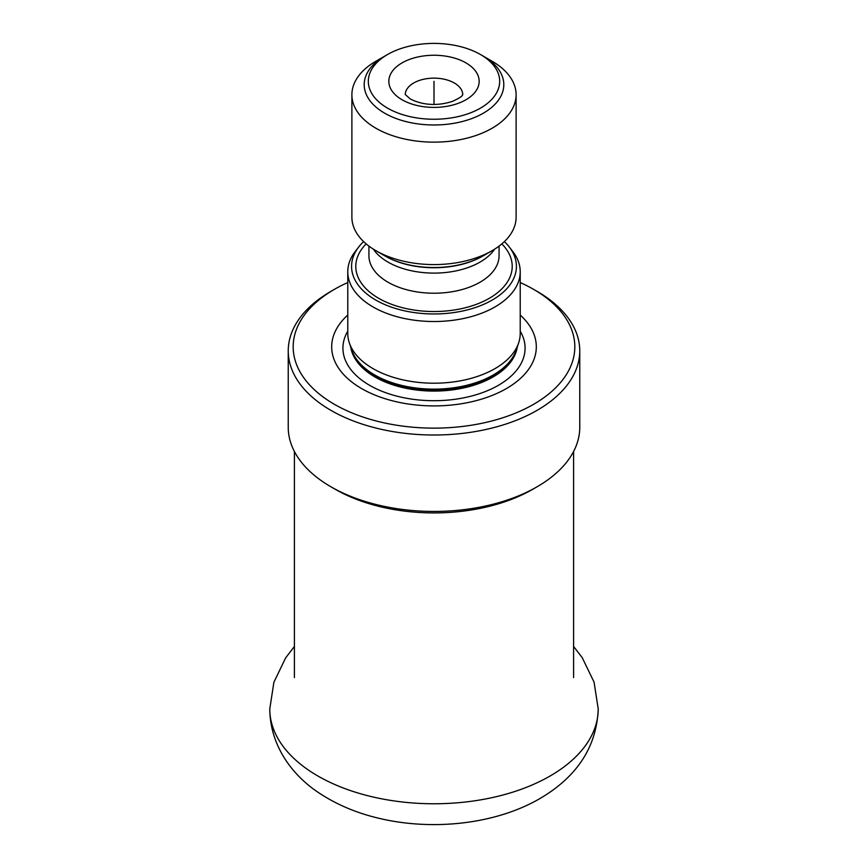 <?xml version="1.0" encoding="UTF-8"?>
<svg xmlns="http://www.w3.org/2000/svg" width="868" height="868" viewBox="0 0 868 868"><rect width="100%" height="100%" fill="white"/><g stroke="black" fill="none" stroke-linecap="round" stroke-linejoin="round"><path stroke-width="1.3" d="M532.713 489.313L532.713 489.313A139.596 80.594 180 0 1 335.287 489.313L330.936 486.796A145.759 84.153 180 0 0 537.064 486.796L532.713 489.313L537.064 486.796A145.759 84.153 0 0 0 579.759 427.295L579.759 350.856A145.759 84.153 0 0 0 537.064 291.355L533.581 289.348A140.833 81.31 0 0 0 520.225 282.545M330.936 486.796A145.759 84.153 180 0 1 288.241 427.295L288.241 350.856A145.759 84.153 180 0 0 378.22 428.608A145.759 84.153 180 0 0 537.064 410.358A145.759 84.153 0 0 0 579.759 350.856M288.241 350.856A145.759 84.153 180 0 1 330.936 291.355L334.419 289.337A140.833 81.31 180 0 0 334.419 289.348L330.936 291.355M533.581 289.348A140.833 81.31 0 0 1 533.581 404.325A140.833 81.31 180 0 1 334.419 404.325A140.833 81.31 180 0 1 334.419 289.348M347.775 282.545A140.833 81.31 0 0 0 334.419 289.337M347.775 315.041A102.305 59.067 180 0 0 369.92 392.879A102.305 59.067 180 0 0 506.348 388.604A102.305 59.067 0 0 0 520.225 315.041M518.663 342.86L516.297 349.923A83.816 48.391 0 0 1 493.263 374.965A83.816 48.391 180 0 1 409.436 387.019A83.816 48.391 180 0 1 351.703 349.923L349.337 342.86A86.225 49.78 180 0 0 408.73 381.019A86.225 49.78 180 0 0 494.966 368.629A86.225 49.78 0 0 0 518.663 342.86A86.225 49.78 0 0 0 520.225 333.421L520.225 271.738A86.225 49.78 0 0 0 512.706 251.416L509.245 246.946A82.427 47.588 0 0 0 504.384 241.608M349.337 342.86A86.225 49.78 180 0 1 347.775 333.421L347.775 271.738A86.225 49.78 180 0 1 355.294 251.416L358.755 246.946A82.427 47.588 180 0 1 363.616 241.608M520.225 271.738A86.225 49.78 0 0 1 494.966 306.936A86.225 49.78 180 0 1 401.005 317.731A86.225 49.78 180 0 1 347.775 271.738M358.755 246.946A82.427 47.588 180 0 0 387.258 305.579A82.427 47.588 180 0 0 492.286 300.024A82.427 47.588 0 0 0 509.245 246.946M351.887 94.731A82.113 47.404 180 0 0 402.578 138.533A82.113 47.404 180 0 0 492.069 128.258A82.113 47.404 0 0 0 516.113 94.731L516.113 217.184A82.113 47.404 0 0 1 492.069 250.7L482.738 256.093L492.069 250.7A82.113 47.404 180 0 1 375.931 250.7A82.113 47.404 180 0 1 351.887 217.184L351.887 94.731A82.113 47.404 180 0 1 375.931 61.216L387.551 54.51L375.931 61.216M516.113 94.731A82.113 47.404 0 0 0 492.069 61.216L480.449 54.51A65.697 37.932 0 0 0 387.551 54.51A65.697 37.932 180 0 0 387.551 108.142A65.697 37.932 180 0 0 480.449 108.142A65.697 37.932 0 0 0 480.449 54.51M384.643 56.181A69.798 40.297 0 0 0 364.202 84.684A69.798 40.297 0 0 0 384.643 113.176A69.798 40.297 0 0 0 483.357 113.176A69.798 40.297 0 0 0 503.798 84.684A69.798 40.297 0 0 0 483.357 56.181M483.357 255.734A69.798 40.297 180 0 1 384.643 255.734M434 81.332L434 104.388M347.775 331.185A91.075 52.579 180 0 0 385.88 392.77A91.075 52.579 180 0 0 498.406 385.305A91.075 52.579 0 0 0 520.225 331.185M517.285 346.983A83.588 48.261 0 0 1 493.111 376.94A83.588 48.261 180 0 1 405.378 388.159A83.588 48.261 180 0 1 350.715 346.983M350.965 347.732A83.588 48.261 180 0 0 406.549 387.725A83.588 48.261 180 0 0 493.111 376.267A83.588 48.261 0 0 0 517.035 347.732M366.166 243.897A78.218 45.158 180 0 0 386.466 302.238A78.218 45.158 180 0 0 489.302 298.31A78.218 45.158 0 0 0 501.834 243.897M368.922 246.089L368.922 255.648A65.078 37.574 180 0 0 409.099 290.357A65.078 37.574 180 0 0 480.015 282.219A65.078 37.574 0 0 0 499.078 255.648L499.078 246.089M494.662 249.127A65.078 37.574 0 0 1 480.015 262.103A65.078 37.574 180 0 1 373.338 249.127M482.738 256.093L482.738 256.093A68.93 39.798 180 0 1 385.262 256.093L375.931 250.7M465.932 62.887A45.169 26.073 180 0 1 465.932 99.766A45.169 26.073 180 0 1 402.068 99.766A45.169 26.073 180 0 1 402.068 62.887A45.169 26.073 180 0 1 465.932 62.887M405.258 94.547A28.742 16.59 180 0 1 423.15 79.368A28.742 16.59 180 0 1 454.322 83.002A28.742 16.59 180 0 1 462.742 94.547M269.774 708.961A164.226 94.818 180 0 0 371.168 796.553A164.226 94.818 180 0 0 550.128 775.992A164.226 94.818 0 0 0 598.226 708.961A164.226 94.818 0 0 0 598.226 708.928C596.652 746.805 577.209 776.686 539.918 798.56C495.357 824.491 431.353 831.305 377.157 817.862C356.477 812.817 337.902 805.027 321.42 794.491C293.851 777.251 270.078 747.088 269.774 708.928A164.226 94.818 180 0 1 269.774 708.928L273.897 682.27L285.615 657.922L294.404 646.465M573.596 677.604L573.596 451.49M294.404 677.604L294.404 451.49M462.742 94.731L462.774 94.471C461.19 94.916 466.17 94.948 452.662 101.285C440.901 105.223 425.233 106.525 410.271 98.952L405.226 94.471M573.596 646.465L582.265 657.738L594.07 682.161L598.226 708.961"/></g></svg>

